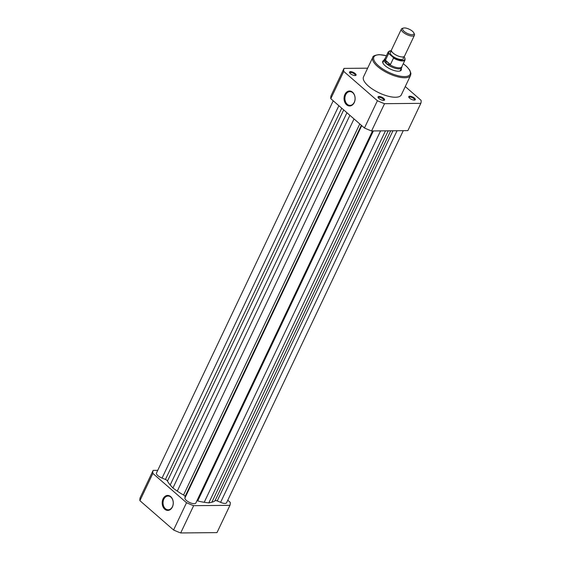 <?xml version="1.0" encoding="UTF-8"?>
<svg xmlns="http://www.w3.org/2000/svg" width="561" height="561" viewBox="0 0 561 561"><rect width="100%" height="100%" fill="white"/><g stroke="black" fill="none" stroke-linecap="round" stroke-linejoin="round"><path stroke-width="0.84" d="M403.261 130.671L226.595 502.726A6.017 2.223 -154.6 0 1 220.606 502.333L217.219 500.931A2.405 0.891 25.4 0 0 215.634 500.559A2.405 0.891 25.4 0 0 215.045 500.721A27.068 9.993 -154.6 0 1 211.855 502.214L208.797 502.908L204.225 502.284A27.068 9.993 -154.6 0 1 197.717 500.882A2.405 0.891 25.4 0 0 196.932 500.735M372.518 130.944L195.852 503.007A6.017 2.223 -154.6 0 1 189.667 502.523A6.017 2.223 -154.6 0 1 184.934 498L185.06 496.562A2.405 0.891 25.4 0 0 183.566 495.012A27.068 9.993 -154.6 0 1 177.276 491.113L172.921 488.042L170.2 484.949A27.068 9.993 -154.6 0 1 167.494 481.015A2.405 0.891 25.4 0 0 165.439 479.473L162.052 478.07A6.017 2.223 -154.6 0 1 156.477 473.014L333.22 100.798M220.606 502.333L397.062 130.727M208.797 502.908L385.477 130.832M184.934 498L361.74 125.636M172.921 488.042L349.896 115.321M162.052 478.07L338.858 105.706M401.403 29.06L391.48 49.95A7.216 2.665 25.4 0 0 393.149 53.092A7.216 2.665 25.4 0 0 399.881 56.584A7.216 2.665 25.4 0 0 404.523 56.142L414.446 35.252A7.216 2.665 -154.6 0 1 409.796 35.687A7.216 2.665 -154.6 0 1 403.071 32.194A7.216 2.665 -154.6 0 1 401.403 29.06A7.216 2.665 -154.6 0 1 402.391 28.359L403.534 28.05A6.241 2.3 25.4 0 0 404.116 31.374A6.241 2.3 25.4 0 0 411.017 34.621A6.241 2.3 25.4 0 0 413.878 32.966A6.241 2.3 25.4 0 0 412.51 31.297A6.241 2.3 25.4 0 0 403.534 28.05M413.878 32.966L414.362 34.039A7.216 2.665 -154.6 0 1 414.446 35.252M391.788 51.682A7.216 2.665 25.4 0 0 391.95 55.616A7.216 2.665 25.4 0 0 400.302 59.431A7.216 2.665 25.4 0 0 402.987 56.998M391.41 50.707A8.962 3.31 25.4 0 0 389.229 53.961L388.5 53.758L385.435 60.216L386.494 63.716A9.621 3.548 25.4 0 0 395.47 68.365A9.621 3.548 25.4 0 0 401.662 67.783A9.621 3.548 25.4 0 0 401.774 67.39L401.893 66.598M389.229 53.961L393.058 57.292A8.962 3.31 25.4 0 0 402.391 60.441A8.962 3.31 25.4 0 0 404.376 57.187L404.818 58M403.857 56.731L404.376 57.187M385.435 60.216L390.421 64.564L393.492 58.099L393.058 57.292M385.33 60.595L390.421 64.564M385.049 58.596L384.502 59.186A9.621 3.548 25.4 0 0 384.271 59.529A9.621 3.548 25.4 0 0 386.494 63.716L390.161 64.803M389.79 64.746A9.327 3.443 25.4 0 0 401.809 66.773L405.084 59.88A9.327 3.443 -154.6 0 1 393.492 58.099M388.5 53.758A9.327 3.443 -154.6 0 1 388.24 51.878L384.965 58.772A9.327 3.443 25.4 0 0 385.379 60.904M383.556 100.391A3.611 1.332 -154.6 0 1 378.086 97.488A3.611 1.332 -154.6 0 1 379.054 96.471A3.611 1.332 -154.6 0 1 383.443 98.175A3.611 1.332 -154.6 0 1 384.068 100.328A3.611 1.332 -154.6 0 1 383.556 100.391M383.647 100.391A3.008 1.108 25.4 0 0 383.78 100.223A3.008 1.108 25.4 0 0 382.378 98.399A3.008 1.108 25.4 0 0 379.187 97.305A3.008 1.108 25.4 0 0 378.345 97.649A3.008 1.108 25.4 0 0 378.303 97.852M355.043 75.56A3.611 1.332 -154.6 0 1 349.573 72.657A3.611 1.332 -154.6 0 1 350.541 71.64A3.611 1.332 -154.6 0 1 354.931 73.337A3.611 1.332 -154.6 0 1 355.555 75.497A3.611 1.332 -154.6 0 1 355.043 75.56M355.134 75.553A3.008 1.108 25.4 0 0 355.267 75.391A3.008 1.108 25.4 0 0 353.872 73.561A3.008 1.108 25.4 0 0 350.674 72.467A3.008 1.108 25.4 0 0 349.833 72.811A3.008 1.108 25.4 0 0 349.791 73.021M414.291 100.11A3.611 1.332 -154.6 0 1 408.822 97.207A3.611 1.332 -154.6 0 1 409.789 96.19A3.611 1.332 -154.6 0 1 414.179 97.895A3.611 1.332 -154.6 0 1 414.803 100.054A3.611 1.332 -154.6 0 1 414.291 100.11M414.383 100.11A3.008 1.108 25.4 0 0 414.516 99.949A3.008 1.108 25.4 0 0 413.12 98.119A3.008 1.108 25.4 0 0 409.923 97.025A3.008 1.108 25.4 0 0 409.081 97.369A3.008 1.108 25.4 0 0 409.039 97.572M401.248 68.652A10.224 3.773 -154.6 0 1 399.846 71.051A10.224 3.773 -154.6 0 1 398.387 71.226A10.224 3.773 -154.6 0 1 382.89 63A10.224 3.773 -154.6 0 1 383.857 60.392M384.271 59.529L383.072 62.054A9.621 3.548 25.4 0 0 383.058 63.344M344.917 94.423A7.489 5.54 89.5 0 1 352.574 92.207A7.489 5.54 89.5 0 1 354.257 102.558A7.489 5.54 89.5 0 1 346.6 104.774A7.489 5.54 89.5 0 1 344.917 94.423M354.286 102.228A6.886 5.098 -90.5 0 0 354.447 95.174A6.886 5.098 -90.5 0 0 349.931 91.604A6.886 5.098 -90.5 0 0 345.695 94.746A6.886 5.098 -90.5 0 0 345.541 101.8A6.886 5.098 -90.5 0 0 350.057 105.37A6.886 5.098 -90.5 0 0 354.286 102.228M395.47 97.249A20.932 7.728 25.4 0 0 401.325 94.851L410.582 75.363A20.932 7.728 -154.6 0 1 404.726 77.755A20.932 7.728 -154.6 0 1 382.497 70.132A20.932 7.728 -154.6 0 1 372.763 57.404L363.507 76.899A20.932 7.728 25.4 0 0 373.24 89.627A20.932 7.728 25.4 0 0 395.47 97.249M420.813 103.357L407.868 130.629L371.585 130.958A42.229 15.582 -154.6 0 1 364.454 127.999L330.801 98.687A42.229 15.582 -154.6 0 1 331.067 95.665L344.012 68.393A42.229 15.582 25.4 0 0 343.746 71.415L377.406 100.728A42.229 15.582 25.4 0 0 384.53 103.687L420.813 103.357A42.229 15.582 25.4 0 0 421.087 100.335L405.266 86.555M367.644 68.183L344.012 68.393M384.53 103.687L371.585 130.958M364.454 127.999L377.406 100.728M343.746 71.415L330.801 98.687M399.467 71.135A9.621 3.548 25.4 0 0 400.463 70.307L401.662 67.783M172.402 506.99A7.489 5.54 89.5 0 1 164.745 509.206A7.489 5.54 89.5 0 1 163.062 498.855A7.489 5.54 89.5 0 1 170.719 496.639A7.489 5.54 89.5 0 1 172.402 506.99M163.84 499.178A6.886 5.098 -90.5 0 0 163.679 506.225A6.886 5.098 -90.5 0 0 168.202 509.802A6.886 5.098 -90.5 0 0 172.43 506.66A6.886 5.098 -90.5 0 0 172.592 499.606A6.886 5.098 -90.5 0 0 168.076 496.036A6.886 5.098 -90.5 0 0 163.84 499.178M229.933 505.349L216.988 532.62L180.698 532.95A42.229 15.582 -154.6 0 1 173.573 529.998L139.913 500.678A42.229 15.582 -154.6 0 1 140.187 497.663L153.132 470.391A42.229 15.582 25.4 0 0 152.865 473.414L186.518 502.726A42.229 15.582 25.4 0 0 193.65 505.678L229.933 505.349A42.229 15.582 25.4 0 0 230.199 502.326L227.78 500.223M193.65 505.678L180.698 532.95M157.739 470.349L153.132 470.391M152.865 473.414L139.913 500.678M173.573 529.998L186.518 502.726M215.045 500.721L390.701 130.783M217.219 500.931L392.988 130.762M211.855 502.214L388.212 130.804M204.225 502.284L380.582 130.874M197.717 500.882L373.381 130.937M185.06 496.562L361.347 125.299M183.566 495.012L359.769 123.925M177.276 491.113L354.012 118.911M170.2 484.949L346.936 112.74M167.494 481.015L343.697 109.921M165.439 479.473L341.726 108.21M386.403 55.742A20.091 7.412 25.4 0 0 379.474 54.761A20.091 7.412 25.4 0 0 378.5 65.798A20.091 7.412 25.4 0 0 404.537 76.591A20.091 7.412 25.4 0 0 403.247 63.744M405.084 59.88L404.726 57.594M391.403 50.651L388.24 51.878M410.582 75.363L410.925 73.407L409.74 70.125L406.732 66.535L403.282 63.674M386.431 55.672L379.131 54.627C374.804 55.188 372.679 56.114 372.763 57.404"/></g></svg>
